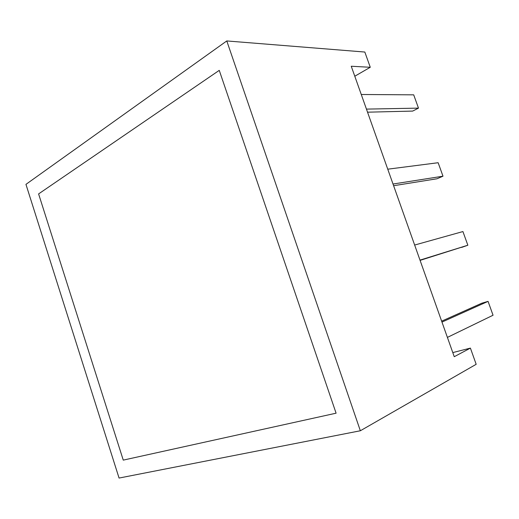 <?xml version="1.0" encoding="UTF-8"?>
<svg xmlns="http://www.w3.org/2000/svg" width="519" height="519" viewBox="0 0 519 519"><rect width="100%" height="100%" fill="white"/><g stroke="black" fill="none" stroke-linecap="round" stroke-linejoin="round"><path stroke-width="0.78" d="M336.091 413.189L219.252 70.363L38.601 193.911L219.252 70.363L336.091 413.189L219.252 70.363L38.601 193.911L123.263 460.119L336.091 413.189L123.263 460.119L38.601 193.911L123.263 460.119L336.091 413.189M447.404 337.402L493.05 315.234L447.404 337.402L493.05 315.234L488.061 301.37L441.974 322.091L488.061 301.37L481.716 303.239L441.65 321.164M488.061 301.37L481.716 303.239L488.061 301.37L493.05 315.234L488.061 301.37L441.974 322.091M361.263 94.497L413.701 94.841L361.263 94.497L413.701 94.841L418.483 108.127L366.446 109.107M367.536 112.182L412.67 111.085L367.536 112.182L412.67 111.085L418.483 108.127L413.701 94.841L418.483 108.127L412.67 111.085L418.483 108.127M387.751 169.188L438.14 162.719L387.751 169.188L438.14 162.719L442.992 176.194L393.013 184.031M393.616 185.718L436.992 178.77L393.616 185.718L436.992 178.77L442.992 176.194L438.14 162.719L442.992 176.194L436.992 178.77L442.992 176.194M414.655 245.046L462.922 231.558L414.655 245.046L462.922 231.558L467.846 245.221L420.001 260.116M420.092 260.376L467.846 245.221L462.922 231.558L467.846 245.221L461.651 247.407L467.846 245.221M360.348 430.764L226.784 40.943L25.95 184.362L226.784 40.943L360.348 430.764L119.065 478.057L25.95 184.362L119.065 478.057L360.348 430.764L119.065 478.057L25.95 184.362L226.784 40.943L364.831 52.043L370.268 67.282L351.246 66.244L454.248 356.702L470.402 348.106L476.176 364.299L360.348 430.764L476.176 364.299L470.402 348.106L476.176 364.299L360.348 430.764L226.784 40.943L364.831 52.043L370.268 67.282L354.788 76.228L370.268 67.282L351.246 66.244L454.248 356.702L470.402 348.106L452.789 352.589M226.784 40.943L364.831 52.043L370.268 67.282L351.246 66.244L454.248 356.702L470.402 348.106M370.268 67.282L354.788 76.228"/></g></svg>
